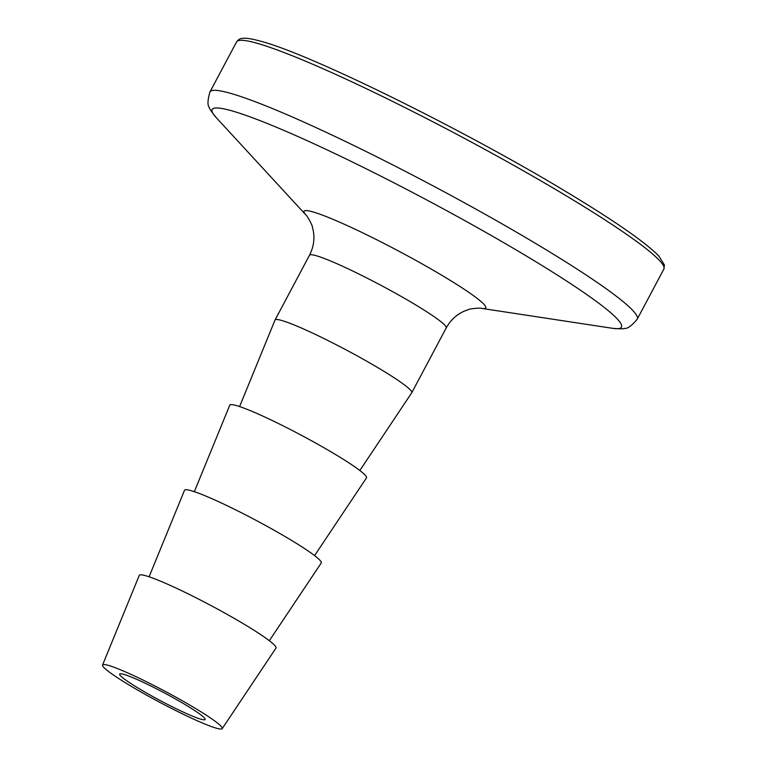 <?xml version="1.0" encoding="UTF-8"?>
<svg xmlns="http://www.w3.org/2000/svg" width="767" height="767" viewBox="0 0 767 767"><rect width="100%" height="100%" fill="white"/><g stroke="black" fill="none" stroke-linecap="round" stroke-linejoin="round"><path stroke-width="1.15" d="M239.601 406.568L275.017 320.06A77.429 6.98 28 0 1 275.046 320.002A77.429 6.98 28 0 1 312.179 332.897A77.429 6.98 28 0 1 380.633 369.32A77.429 6.98 28 0 1 411.783 392.704A77.429 6.98 28 0 1 411.745 392.762L359.838 470.497M194.348 491.676L229.764 405.168A77.429 6.98 28 0 1 266.648 417.871A77.429 6.98 28 0 1 335.38 454.428A77.429 6.98 28 0 1 366.492 477.87L314.585 555.605M149.095 576.784L184.511 490.286A77.429 6.98 28 0 1 221.395 502.989A77.429 6.98 28 0 1 290.127 539.537A77.429 6.98 28 0 1 321.239 562.978L269.332 640.713M129.824 685.458A67.755 6.107 28 0 1 102.557 665.037A67.755 6.107 28 0 1 134.829 676.149A67.755 6.107 28 0 1 194.971 708.133A67.755 6.107 28 0 1 222.19 728.65A67.755 6.107 28 0 1 129.824 685.458M102.557 665.037L139.258 575.394A77.429 6.98 28 0 1 176.142 588.097A77.429 6.98 28 0 1 244.874 624.645A77.429 6.98 28 0 1 275.986 648.086L222.19 728.65M185.662 704.892A48.398 4.362 28 0 1 205.125 719.513A48.398 4.362 28 0 1 181.923 711.46A48.398 4.362 28 0 1 139.134 688.699A48.398 4.362 28 0 1 119.671 674.078A48.398 4.362 28 0 1 142.873 682.131A48.398 4.362 28 0 1 185.662 704.892M236.572 41.897A241.969 21.812 28 0 1 352.59 82.174A241.969 21.812 28 0 1 566.535 195.997A241.969 21.812 28 0 1 663.858 269.092L637.252 319.139A241.969 21.812 28 0 0 539.93 246.034A241.969 21.812 28 0 0 325.985 132.221A241.969 21.812 28 0 0 209.957 91.944L236.572 41.897C238.46 39.453 240.493 38.273 242.688 38.35C244.328 38.139 248.192 37.679 262.554 41.725C313.693 55.742 466.326 131.253 566.669 192.028C614.731 220.982 645.45 242.324 658.843 256.053L664.443 265.027L663.858 269.092M275.046 320.002L309.494 255.219C313.559 247.271 314.815 239.083 313.262 230.675L312.361 226.974C312.562 225.191 306.426 214.549 305.784 214.827L216.141 117.524A231.778 20.891 28 0 1 301.182 137.983A231.778 20.891 28 0 1 528.223 257.127A231.778 20.891 28 0 1 612.584 328.314C620.139 328.928 624.07 328.947 624.376 328.381C627.387 328.928 631.682 325.841 637.252 319.139M305.784 214.827A102.903 9.281 28 0 1 343.539 223.906A102.903 9.281 28 0 1 444.342 276.801A102.903 9.281 28 0 1 481.791 308.411L612.584 328.314M309.494 255.219A77.429 6.98 28 0 1 346.617 268.114A77.429 6.98 28 0 1 415.081 304.537A77.429 6.98 28 0 1 446.221 327.921C450.545 320.107 456.624 314.489 464.466 311.066L468.043 309.743C469.404 308.593 481.657 307.72 481.791 308.411M216.141 117.524C211.404 111.599 209.19 108.358 209.487 107.783C207.358 105.587 207.512 100.304 209.957 91.944M411.783 392.704L446.221 327.921"/></g></svg>
